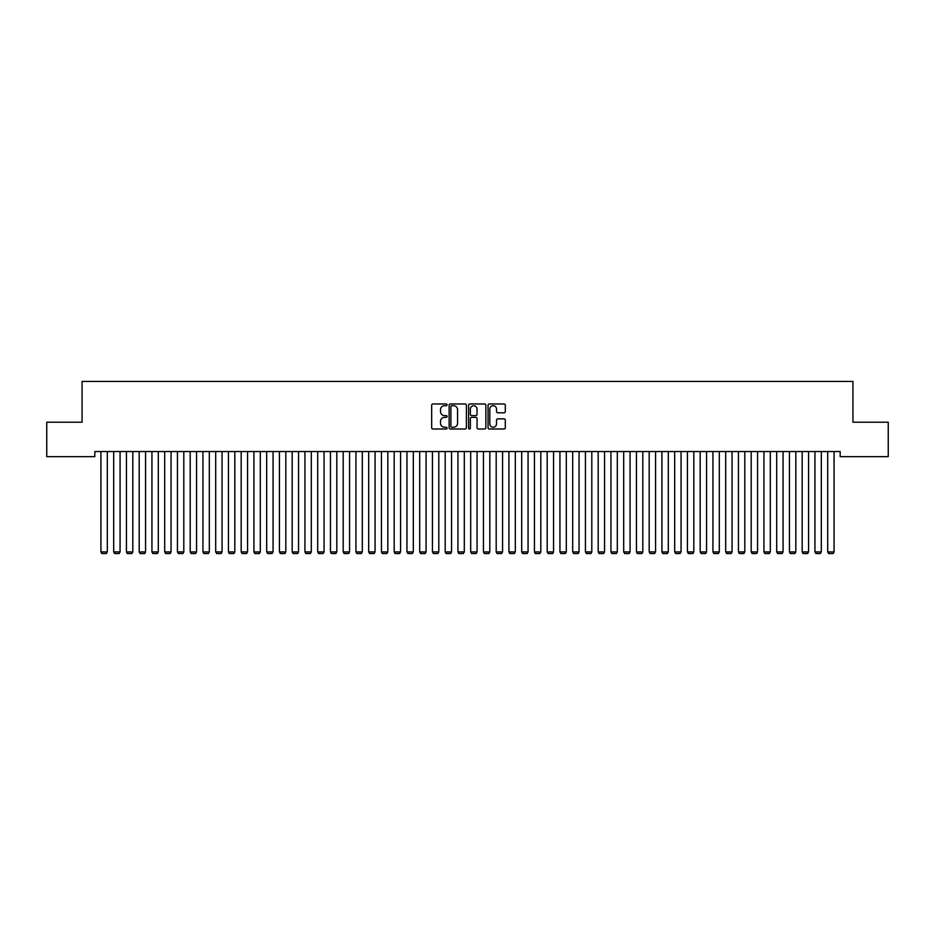 <?xml version="1.0" encoding="UTF-8"?>
<svg xmlns="http://www.w3.org/2000/svg" width="935" height="935" viewBox="0 0 935 935"><rect width="100%" height="100%" fill="white"/><g stroke="black" fill="none" stroke-linecap="round" stroke-linejoin="round"><path stroke-width="1.4" d="M447.105 404.843A0.877 0.877 0 0 0 446.229 403.967L432.928 403.967A1.251 1.251 0 0 0 431.678 405.229L431.678 427.751A1.251 1.251 0 0 0 432.928 429.001L446.229 429.001A0.877 0.877 0 0 0 447.105 428.125A0.877 0.877 0 0 0 446.229 427.248L444.499 427.248A4.009 4.009 0 0 1 440.502 423.251L440.502 421.369A4.009 4.009 0 0 1 444.499 417.361L446.229 417.361A0.877 0.877 0 0 0 447.105 416.484A0.877 0.877 0 0 0 446.229 415.608L444.499 415.608A4.009 4.009 0 0 1 440.502 411.61L440.502 409.729A4.009 4.009 0 0 1 444.499 405.72L446.229 405.72A0.877 0.877 0 0 0 447.105 404.843M504.07 412.791A1.251 1.251 0 0 0 505.321 411.54L505.321 405.229A1.251 1.251 0 0 0 504.07 403.967L489.309 403.967A1.251 1.251 0 0 0 488.058 405.229L488.058 427.751A1.251 1.251 0 0 0 489.309 429.001L504.07 429.001A1.251 1.251 0 0 0 505.321 427.751L505.321 420.119A1.251 1.251 0 0 0 504.07 418.868L497.759 418.868A1.251 1.251 0 0 0 496.508 420.119L496.508 423.906A3.343 3.343 0 0 1 493.154 427.248A3.343 3.343 0 0 1 489.811 423.906L489.811 409.074A3.343 3.343 0 0 1 493.154 405.72A3.343 3.343 0 0 1 496.508 409.074L496.508 411.54A1.251 1.251 0 0 0 497.759 412.791L504.07 412.791M840.179 451.547L94.821 451.547L94.821 456.654L46.75 456.654L46.75 422.223L82.07 422.223L82.07 381.422L852.93 381.422L852.93 422.223L888.25 422.223L888.25 456.654L840.179 456.654L840.179 451.547M466.401 405.229A1.251 1.251 0 0 0 465.151 403.967L450.389 403.967A1.251 1.251 0 0 0 449.139 405.229L449.139 427.751A1.251 1.251 0 0 0 450.389 429.001L465.151 429.001A1.251 1.251 0 0 0 466.401 427.751L466.401 405.229M469.849 403.967L484.61 403.967A1.251 1.251 0 0 1 485.861 405.229L485.861 427.751A1.251 1.251 0 0 1 484.61 429.001L478.299 429.001A1.251 1.251 0 0 1 477.037 427.751L477.037 418.611A1.251 1.251 0 0 0 475.786 417.361L471.602 417.361A1.251 1.251 0 0 0 470.352 418.611L470.352 428.125A0.877 0.877 0 0 1 469.475 429.001A0.877 0.877 0 0 1 468.599 428.125L468.599 405.229A1.251 1.251 0 0 1 469.849 403.967M451.757 405.72A0.877 0.877 0 0 0 450.892 406.596L450.892 426.372A0.877 0.877 0 0 0 451.757 427.248L453.58 427.248A4.009 4.009 0 0 0 457.577 423.251L457.577 409.729A4.009 4.009 0 0 0 453.58 405.72L451.757 405.72M477.037 409.133A3.343 3.343 0 0 0 473.694 405.79A3.343 3.343 0 0 0 470.352 409.133L470.352 414.357A1.251 1.251 0 0 0 471.602 415.608L475.786 415.608A1.251 1.251 0 0 0 477.037 414.357L477.037 409.133M107.315 451.547L107.315 551.919L100.933 551.919L100.933 451.547M107.315 551.919L106.356 553.578L101.892 553.578L100.933 551.919M120.066 451.547L120.066 551.919L113.684 551.919L113.684 451.547M120.066 551.919L119.107 553.578L114.643 553.578L113.684 551.919M132.817 451.547L132.817 551.919L126.435 551.919L126.435 451.547M132.817 551.919L131.858 553.578L127.394 553.578L126.435 551.919M145.568 451.547L145.568 551.919L139.186 551.919L139.186 451.547M145.568 551.919L144.609 553.578L140.145 553.578L139.186 551.919M158.307 451.547L158.307 551.919L151.938 551.919L151.938 451.547M158.307 551.919L157.36 553.578L152.896 553.578L151.938 551.919M171.058 451.547L171.058 551.919L164.689 551.919L164.689 451.547M171.058 551.919L170.112 553.578L165.647 553.578L164.689 551.919M183.809 451.547L183.809 551.919L177.44 551.919L177.44 451.547M183.809 551.919L182.851 553.578L178.398 553.578L177.44 551.919M196.56 451.547L196.56 551.919L190.191 551.919L190.191 451.547M196.56 551.919L195.602 553.578L191.149 553.578L190.191 551.919M209.311 451.547L209.311 551.919L202.942 551.919L202.942 451.547M209.311 551.919L208.353 553.578L203.888 553.578L202.942 551.919M222.062 451.547L222.062 551.919L215.693 551.919L215.693 451.547M222.062 551.919L221.104 553.578L216.639 553.578L215.693 551.919M234.814 451.547L234.814 551.919L228.432 551.919L228.432 451.547M234.814 551.919L233.855 553.578L229.391 553.578L228.432 551.919M247.565 451.547L247.565 551.919L241.183 551.919L241.183 451.547M247.565 551.919L246.606 553.578L242.142 553.578L241.183 551.919M260.316 451.547L260.316 551.919L253.934 551.919L253.934 451.547M260.316 551.919L259.357 553.578L254.893 553.578L253.934 551.919M273.067 451.547L273.067 551.919L266.685 551.919L266.685 451.547M273.067 551.919L272.108 553.578L267.644 553.578L266.685 551.919M285.818 451.547L285.818 551.919L279.436 551.919L279.436 451.547M285.818 551.919L284.859 553.578L280.395 553.578L279.436 551.919M298.557 451.547L298.557 551.919L292.188 551.919L292.188 451.547M298.557 551.919L297.61 553.578L293.146 553.578L292.188 551.919M311.308 451.547L311.308 551.919L304.939 551.919L304.939 451.547M311.308 551.919L310.362 553.578L305.897 553.578L304.939 551.919M324.059 451.547L324.059 551.919L317.69 551.919L317.69 451.547M324.059 551.919L323.101 553.578L318.648 553.578L317.69 551.919M336.81 451.547L336.81 551.919L330.441 551.919L330.441 451.547M336.81 551.919L335.852 553.578L331.399 553.578L330.441 551.919M349.561 451.547L349.561 551.919L343.192 551.919L343.192 451.547M349.561 551.919L348.603 553.578L344.138 553.578L343.192 551.919M362.312 451.547L362.312 551.919L355.943 551.919L355.943 451.547M362.312 551.919L361.354 553.578L356.889 553.578L355.943 551.919M375.064 451.547L375.064 551.919L368.682 551.919L368.682 451.547M375.064 551.919L374.105 553.578L369.641 553.578L368.682 551.919M387.815 451.547L387.815 551.919L381.433 551.919L381.433 451.547M387.815 551.919L386.856 553.578L382.392 553.578L381.433 551.919M400.566 451.547L400.566 551.919L394.184 551.919L394.184 451.547M400.566 551.919L399.607 553.578L395.143 553.578L394.184 551.919M413.317 451.547L413.317 551.919L406.935 551.919L406.935 451.547M413.317 551.919L412.358 553.578L407.894 553.578L406.935 551.919M426.068 451.547L426.068 551.919L419.686 551.919L419.686 451.547M426.068 551.919L425.109 553.578L420.645 553.578L419.686 551.919M438.807 451.547L438.807 551.919L432.438 551.919L432.438 451.547M438.807 551.919L437.86 553.578L433.396 553.578L432.438 551.919M451.558 451.547L451.558 551.919L445.189 551.919L445.189 451.547M451.558 551.919L450.612 553.578L446.147 553.578L445.189 551.919M464.309 451.547L464.309 551.919L457.94 551.919L457.94 451.547M464.309 551.919L463.351 553.578L458.898 553.578L457.94 551.919M477.06 451.547L477.06 551.919L470.691 551.919L470.691 451.547M477.06 551.919L476.102 553.578L471.649 553.578L470.691 551.919M489.811 451.547L489.811 551.919L483.442 551.919L483.442 451.547M489.811 551.919L488.853 553.578L484.388 553.578L483.442 551.919M502.562 451.547L502.562 551.919L496.193 551.919L496.193 451.547M502.562 551.919L501.604 553.578L497.139 553.578L496.193 551.919M515.314 451.547L515.314 551.919L508.932 551.919L508.932 451.547M515.314 551.919L514.355 553.578L509.891 553.578L508.932 551.919M528.065 451.547L528.065 551.919L521.683 551.919L521.683 451.547M528.065 551.919L527.106 553.578L522.642 553.578L521.683 551.919M540.816 451.547L540.816 551.919L534.434 551.919L534.434 451.547M540.816 551.919L539.857 553.578L535.393 553.578L534.434 551.919M553.567 451.547L553.567 551.919L547.185 551.919L547.185 451.547M553.567 551.919L552.608 553.578L548.144 553.578L547.185 551.919M566.318 451.547L566.318 551.919L559.936 551.919L559.936 451.547M566.318 551.919L565.359 553.578L560.895 553.578L559.936 551.919M579.057 451.547L579.057 551.919L572.688 551.919L572.688 451.547M579.057 551.919L578.111 553.578L573.646 553.578L572.688 551.919M591.808 451.547L591.808 551.919L585.439 551.919L585.439 451.547M591.808 551.919L590.862 553.578L586.397 553.578L585.439 551.919M604.559 451.547L604.559 551.919L598.19 551.919L598.19 451.547M604.559 551.919L603.601 553.578L599.148 553.578L598.19 551.919M617.31 451.547L617.31 551.919L610.941 551.919L610.941 451.547M617.31 551.919L616.352 553.578L611.899 553.578L610.941 551.919M630.061 451.547L630.061 551.919L623.692 551.919L623.692 451.547M630.061 551.919L629.103 553.578L624.638 553.578L623.692 551.919M642.812 451.547L642.812 551.919L636.443 551.919L636.443 451.547M642.812 551.919L641.854 553.578L637.389 553.578L636.443 551.919M655.564 451.547L655.564 551.919L649.182 551.919L649.182 451.547M655.564 551.919L654.605 553.578L650.141 553.578L649.182 551.919M668.315 451.547L668.315 551.919L661.933 551.919L661.933 451.547M668.315 551.919L667.356 553.578L662.892 553.578L661.933 551.919M681.066 451.547L681.066 551.919L674.684 551.919L674.684 451.547M681.066 551.919L680.107 553.578L675.643 553.578L674.684 551.919M693.817 451.547L693.817 551.919L687.435 551.919L687.435 451.547M693.817 551.919L692.858 553.578L688.394 553.578L687.435 551.919M706.568 451.547L706.568 551.919L700.186 551.919L700.186 451.547M706.568 551.919L705.609 553.578L701.145 553.578L700.186 551.919M719.307 451.547L719.307 551.919L712.938 551.919L712.938 451.547M719.307 551.919L718.361 553.578L713.896 553.578L712.938 551.919M732.058 451.547L732.058 551.919L725.689 551.919L725.689 451.547M732.058 551.919L731.112 553.578L726.647 553.578L725.689 551.919M744.809 451.547L744.809 551.919L738.44 551.919L738.44 451.547M744.809 551.919L743.851 553.578L739.398 553.578L738.44 551.919M757.56 451.547L757.56 551.919L751.191 551.919L751.191 451.547M757.56 551.919L756.602 553.578L752.149 553.578L751.191 551.919M770.311 451.547L770.311 551.919L763.942 551.919L763.942 451.547M770.311 551.919L769.353 553.578L764.888 553.578L763.942 551.919M783.062 451.547L783.062 551.919L776.693 551.919L776.693 451.547M783.062 551.919L782.104 553.578L777.639 553.578L776.693 551.919M795.814 451.547L795.814 551.919L789.432 551.919L789.432 451.547M795.814 551.919L794.855 553.578L790.391 553.578L789.432 551.919M808.565 451.547L808.565 551.919L802.183 551.919L802.183 451.547M808.565 551.919L807.606 553.578L803.142 553.578L802.183 551.919M821.316 451.547L821.316 551.919L814.934 551.919L814.934 451.547M821.316 551.919L820.357 553.578L815.893 553.578L814.934 551.919M834.067 451.547L834.067 551.919L827.685 551.919L827.685 451.547M834.067 551.919L833.108 553.578L828.644 553.578L827.685 551.919"/></g></svg>
